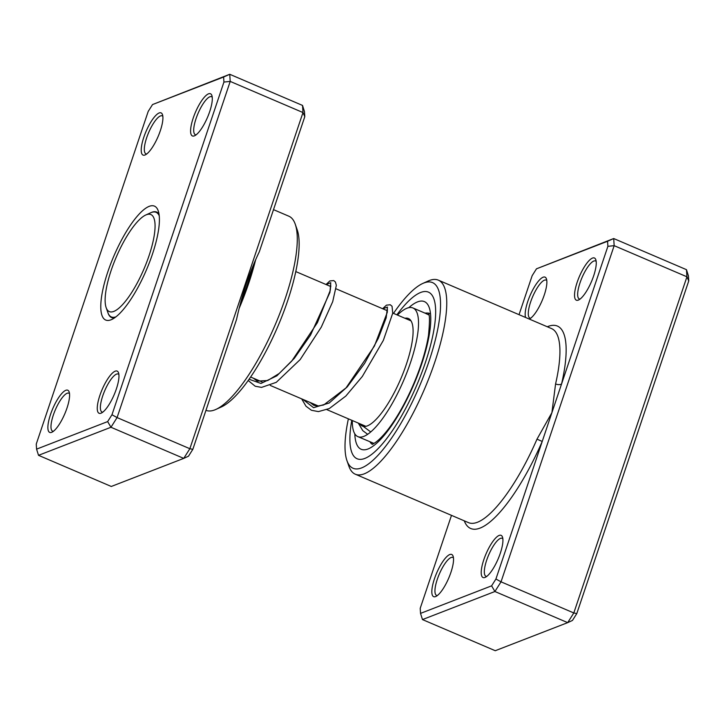 <?xml version="1.0" encoding="UTF-8"?>
<svg xmlns="http://www.w3.org/2000/svg" width="725" height="725" viewBox="0 0 725 725"><rect width="100%" height="100%" fill="white"/><g stroke="black" fill="none" stroke-linecap="round" stroke-linejoin="round"><path stroke-width="1.09" d="M113.834 311.406A52.771 15.08 -66.8 0 0 149.024 255.744A52.771 15.08 -66.8 0 0 146.359 214.754A52.771 15.08 -66.8 0 0 145.77 214.999A52.771 15.08 -66.8 0 0 116.236 257.148A52.771 15.08 -66.8 0 0 106.149 307.627A52.771 15.08 -66.8 0 0 113.834 311.406M159.219 215.76A56.903 16.258 -66.8 0 0 156.111 212.325A56.903 16.258 -66.8 0 0 151.271 212.534A56.903 16.258 -66.8 0 0 150.637 212.797L145.77 214.999M106.149 307.627L107.916 312.665A56.903 16.258 -66.8 0 0 111.351 316.952A56.903 16.258 -66.8 0 0 115.982 316.825M240.292 303.965A102.651 29.326 -66.8 0 0 252.653 266.836M194.382 135.856A22.946 6.552 113.2 0 1 193.222 118.03A22.946 6.552 113.2 0 1 208.528 93.833A22.946 6.552 113.2 0 1 211.863 95.473A22.946 6.552 113.2 0 1 207.477 117.423A22.946 6.552 113.2 0 1 194.635 135.747A22.946 6.552 113.2 0 1 194.382 135.856M212.226 97.177A20.644 5.9 -66.8 0 0 211.6 96.724A20.644 5.9 -66.8 0 0 209.842 96.797A20.644 5.9 -66.8 0 0 197.001 115.982A20.644 5.9 -66.8 0 0 195.351 134.696A20.644 5.9 -66.8 0 0 196.113 134.832M101.047 413.187A22.946 6.552 113.2 0 1 99.887 395.37A22.946 6.552 113.2 0 1 115.193 371.173A22.946 6.552 113.2 0 1 118.528 372.813A22.946 6.552 113.2 0 1 114.142 394.753A22.946 6.552 113.2 0 1 101.301 413.078A22.946 6.552 113.2 0 1 101.047 413.187M118.891 374.517A20.644 5.9 -66.8 0 0 118.266 374.055A20.644 5.9 -66.8 0 0 116.508 374.136A20.644 5.9 -66.8 0 0 103.666 393.322A20.644 5.9 -66.8 0 0 102.017 412.027A20.644 5.9 -66.8 0 0 102.778 412.172M51.665 432.327A22.946 6.552 113.2 0 1 50.505 414.51A22.946 6.552 113.2 0 1 65.803 390.304A22.946 6.552 113.2 0 1 69.147 391.953A22.946 6.552 113.2 0 1 64.761 413.893A22.946 6.552 113.2 0 1 51.919 432.218A22.946 6.552 113.2 0 1 51.665 432.327M69.5 393.648A20.644 5.9 -66.8 0 0 68.875 393.195A20.644 5.9 -66.8 0 0 67.117 393.276A20.644 5.9 -66.8 0 0 54.275 412.462A20.644 5.9 -66.8 0 0 52.635 431.167A20.644 5.9 -66.8 0 0 53.396 431.303M145 154.987A22.946 6.552 113.2 0 1 143.84 137.17A22.946 6.552 113.2 0 1 159.137 112.973A22.946 6.552 113.2 0 1 162.472 114.613A22.946 6.552 113.2 0 1 158.095 136.554A22.946 6.552 113.2 0 1 145.254 154.887A22.946 6.552 113.2 0 1 145 154.987M162.835 116.317A20.644 5.9 -66.8 0 0 162.21 115.864A20.644 5.9 -66.8 0 0 160.452 115.937A20.644 5.9 -66.8 0 0 147.61 135.122A20.644 5.9 -66.8 0 0 145.97 153.827A20.644 5.9 -66.8 0 0 146.731 153.972M295.229 224.152L297.187 229.752A100.947 28.837 113.2 0 1 277.902 326.304A100.947 28.837 113.2 0 1 221.388 406.942L215.977 409.389A105.542 30.151 -66.8 0 0 275.065 325.099A105.542 30.151 -66.8 0 0 295.229 224.152A105.542 30.151 -66.8 0 0 288.849 216.204L273.506 209.643M205.963 410.323A105.542 30.151 -66.8 0 0 214.817 409.888A105.542 30.151 -66.8 0 0 215.977 409.389M110.998 319.807A61.942 17.699 113.2 0 1 107.871 271.694A61.942 17.699 113.2 0 1 149.187 206.353A61.942 17.699 113.2 0 1 158.204 210.794A61.942 17.699 113.2 0 1 146.368 270.044A61.942 17.699 113.2 0 1 111.686 319.517A61.942 17.699 113.2 0 1 110.998 319.807M158.993 214.029A57.357 16.385 -66.8 0 0 156.7 212.072A57.357 16.385 -66.8 0 0 151.815 212.28A57.357 16.385 -66.8 0 0 150.909 212.679M108.016 312.937A57.357 16.385 -66.8 0 0 111.578 317.541A57.357 16.385 -66.8 0 0 114.577 317.858M255.608 259.876A105.542 30.151 113.2 0 1 239.114 308.487M192.832 449.337L189.85 448.712L302.987 112.547L302.524 105.424L304.464 111.614L304.799 116.653L259.323 251.774C249.581 272.056 241.987 294.64 236.531 319.507L192.832 449.337L188.509 456.188L183.733 458.39L110.961 427.261L38.525 455.327L111.297 486.466L183.733 458.39L189.85 448.712L117.078 417.582L110.961 427.261L107.644 421.597L111.976 414.745L223.934 82.061L223.608 77.022L152.54 104.563L148.208 111.405L36.25 444.09L36.576 449.138L107.644 421.597M152.54 104.563L229.743 74.285L230.215 81.418L117.078 417.582L111.976 414.745M302.524 105.424L229.743 74.285L223.608 77.022M304.799 116.653L302.987 112.547L230.215 81.418L223.934 82.061M36.576 449.138L38.525 455.327M449.754 554.553A22.946 6.552 113.2 0 1 453.098 556.202A22.946 6.552 113.2 0 1 448.712 578.142A22.946 6.552 113.2 0 1 435.87 596.467A22.946 6.552 113.2 0 1 435.616 596.575A22.946 6.552 113.2 0 1 434.456 578.758A22.946 6.552 113.2 0 1 449.754 554.553M453.46 557.906A20.644 5.9 -66.8 0 0 452.826 557.443A20.644 5.9 -66.8 0 0 451.068 557.525A20.644 5.9 -66.8 0 0 438.235 576.71A20.644 5.9 -66.8 0 0 436.586 595.415A20.644 5.9 -66.8 0 0 437.347 595.56M499.144 535.422A22.946 6.552 113.2 0 1 502.479 537.062A22.946 6.552 113.2 0 1 498.102 559.011A22.946 6.552 113.2 0 1 485.261 577.336A22.946 6.552 113.2 0 1 485.007 577.435A22.946 6.552 113.2 0 1 483.838 559.618A22.946 6.552 113.2 0 1 499.144 535.422M502.842 538.766A20.644 5.9 -66.8 0 0 502.217 538.312A20.644 5.9 -66.8 0 0 500.458 538.385A20.644 5.9 -66.8 0 0 487.617 557.57A20.644 5.9 -66.8 0 0 485.977 576.275A20.644 5.9 -66.8 0 0 486.738 576.42M525.571 317.468A22.946 6.552 113.2 0 1 530.202 295.184A22.946 6.552 113.2 0 1 543.088 277.222A22.946 6.552 113.2 0 1 546.433 278.862A22.946 6.552 113.2 0 1 542.11 300.657A22.946 6.552 113.2 0 1 529.332 319.072M546.795 280.566A20.644 5.9 -66.8 0 0 546.161 280.113A20.644 5.9 -66.8 0 0 544.403 280.185A20.644 5.9 -66.8 0 0 531.57 299.371A20.644 5.9 -66.8 0 0 529.921 318.076A20.644 5.9 -66.8 0 0 530.682 318.221M592.479 258.082A22.946 6.552 113.2 0 1 595.814 259.722A22.946 6.552 113.2 0 1 591.437 281.672A22.946 6.552 113.2 0 1 578.586 299.996A22.946 6.552 113.2 0 1 578.332 300.105A22.946 6.552 113.2 0 1 577.173 282.279A22.946 6.552 113.2 0 1 592.479 258.082M596.177 261.426A20.644 5.9 -66.8 0 0 595.551 260.973A20.644 5.9 -66.8 0 0 593.793 261.045A20.644 5.9 -66.8 0 0 580.952 280.24A20.644 5.9 -66.8 0 0 579.311 298.945A20.644 5.9 -66.8 0 0 580.072 299.081M348.381 418.842A100.947 28.837 -66.8 0 0 346.958 460.656A100.947 28.837 -66.8 0 0 361.648 467.888A100.947 28.837 -66.8 0 0 428.973 361.413A100.947 28.837 -66.8 0 0 423.871 282.995A100.947 28.837 -66.8 0 0 422.748 283.466A100.947 28.837 -66.8 0 0 393.494 313.372M422.748 283.466L428.158 281.019A105.542 30.151 113.2 0 1 429.327 280.53A105.542 30.151 113.2 0 1 438.308 280.14A105.542 30.151 113.2 0 1 429.898 375.749A105.542 30.151 113.2 0 1 364.276 473.824A105.542 30.151 113.2 0 1 355.295 474.204A105.542 30.151 113.2 0 1 348.915 466.257L346.958 460.656M364.829 458.436A90.625 25.892 -66.8 0 0 421.18 374.227A90.625 25.892 -66.8 0 0 428.403 292.121A90.625 25.892 -66.8 0 0 420.69 292.456A90.625 25.892 -66.8 0 0 396.883 314.822A90.625 25.892 -66.8 0 1 420.69 292.456A90.625 25.892 -66.8 0 1 428.403 292.121A90.625 25.892 -66.8 0 1 421.18 374.227A90.625 25.892 -66.8 0 1 364.829 458.436A90.625 25.892 -66.8 0 1 357.117 458.762A90.625 25.892 -66.8 0 0 364.829 458.436M451.494 515.357L420.201 608.347L420.536 613.386L491.604 585.845L495.927 579.003L542.218 441.462L536.998 439.151L551.906 412.661L607.894 246.319L607.559 241.271L536.491 268.812L532.168 275.663L519.037 314.677M422.476 619.576L495.257 650.715L567.684 622.639L573.81 612.96L686.938 276.796L686.475 269.673L688.424 275.862L688.75 280.91L576.792 613.595L572.46 620.437L567.684 622.639L494.912 591.509L422.476 619.576L420.536 613.386M536.491 268.812L613.703 238.534L614.166 245.666L501.029 581.831L573.81 612.96L576.792 613.595M495.927 579.003L501.029 581.831L494.912 591.509L491.604 585.845M607.894 246.319L614.166 245.666L686.938 276.796L688.75 280.91M607.559 241.271L613.703 238.534L686.475 269.673M464.272 520.831A110.127 31.465 113.2 0 0 542.218 441.462L551.906 412.661L555.577 383.933A105.542 30.151 -66.8 0 0 551.517 328.57L438.308 280.14M351.77 420.292A90.625 25.892 -66.8 0 0 357.117 458.762A90.625 25.892 -66.8 0 1 351.77 420.292M547.293 326.767A110.127 31.465 113.2 0 1 547.991 326.477A110.127 31.465 113.2 0 1 561.603 383.851A4.586 2.347 13 0 1 555.577 383.933M373.864 443.374L357.887 436.64A69.981 19.992 113.2 0 1 352.323 420.527M430.297 313.653A7.341 7.341 0 0 0 425.457 313.318L428.874 314.985M404.94 318.266A58.508 16.711 113.2 0 1 408.42 318.511A58.508 16.711 113.2 0 1 403.281 372.741A58.508 16.711 113.2 0 1 366.442 426.191A58.508 16.711 113.2 0 1 362.4 426.092A58.508 16.711 113.2 0 1 359.817 423.735M397.436 315.058A69.981 19.992 113.2 0 1 408.084 307.844A69.981 19.992 113.2 0 1 412.933 307.962A69.981 19.992 113.2 0 1 406.788 372.822A69.981 19.992 113.2 0 1 362.727 436.758A69.981 19.992 113.2 0 1 357.887 436.64M355.295 474.204L468.495 522.634A105.542 30.151 -66.8 0 0 477.476 522.245A105.542 30.151 -66.8 0 0 536.998 439.151M408.791 307.672A80.303 22.937 113.2 0 1 417.509 301.908A80.303 22.937 113.2 0 1 421.569 364.276A80.303 22.937 113.2 0 1 368.01 448.983A80.303 22.937 113.2 0 1 354.815 433.84M427.088 313.064A71.123 20.318 -66.8 0 0 425.022 313.137M249.101 379.257L260.973 383.452L276.868 375.822L294.323 358.34L310.545 335.077L329.929 292.365L330.763 282.659L326.214 284.59M302.932 399.403L313.562 407.677L329.195 403.009L347.257 386.878L364.612 363.397L378.296 338.348L386.18 317.867L387.449 307.056L382.809 308.805M359.537 423.618L370.756 431.955M158.413 213.313L156.111 212.325M410.993 320.858L392.751 313.055M387.44 310.78L336.146 288.84M330.836 286.565L295.764 271.567M365.88 426.327L326.893 409.652M318.556 406.082L270.289 385.437M261.952 381.876L250.642 377.036M113.662 317.94L111.351 316.952M428.085 313.019C429.771 313.445 429.898 320.939 428.466 335.521C426.11 349.858 421.252 365.817 413.884 383.416C406.199 401.351 397.871 416.331 388.908 428.366C379.692 440.465 374.073 443.564 372.777 443.881L372.016 444.108L372.868 444.298M370.004 441.824A7.341 7.341 0 0 0 372.052 444.208M425.484 313.336L412.933 307.962M253.388 378.205L257.248 381.105L267.679 380.543L279.161 373.502L291.658 361.195L317.414 322.634L330.274 290.381L330.754 284.916M309.992 402.42L313.771 405.284L317.378 406.091L323.658 404.994L346.042 387.902L374.453 345.988L387.286 312.33L387.358 309.149M248.204 380.525L255.209 386.226L261.553 387.395L276.27 382.338L300.195 359.555L321.284 327.12L332.702 301.673L336.355 285.333L335.403 281.998L333.754 280.584L329.821 280.947L326.032 284.517M301.654 398.859L306.004 406.236L311.46 410.287L318.429 411.601L329.286 408.565L345.825 396.067L362.346 376.429L383.353 340.36L392.733 313.182L392.053 306.276L390.277 304.763L386.416 305.162L382.637 308.732M358.259 423.074L362.772 430.641L367.684 434.311"/></g></svg>
